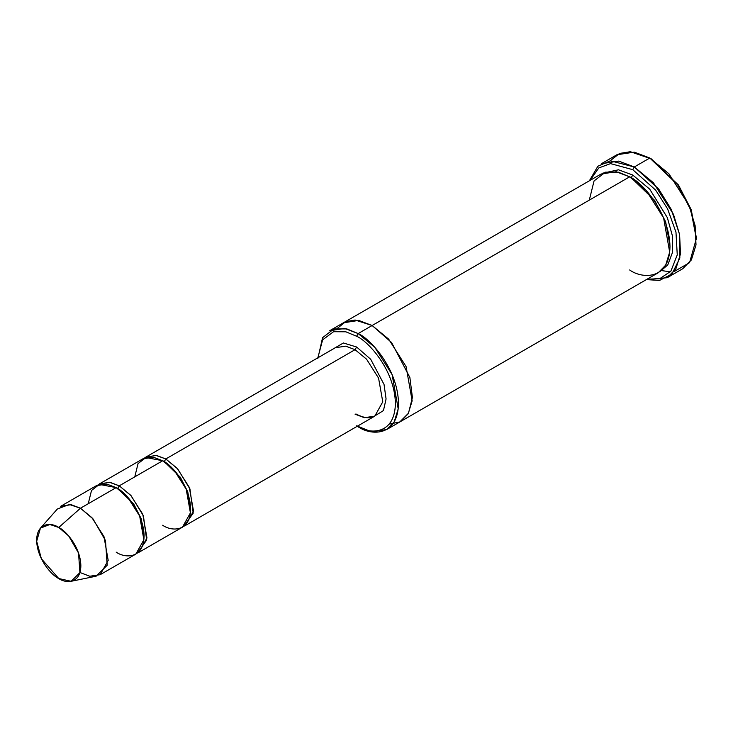 <?xml version="1.0" encoding="UTF-8"?>
<svg xmlns="http://www.w3.org/2000/svg" width="733" height="733" viewBox="0 0 733 733"><rect width="100%" height="100%" fill="white"/><g stroke="black" fill="none" stroke-linecap="round" stroke-linejoin="round"><path stroke-width="1.1" d="M335.311 347.735L345.747 346.159L355.056 349.687L356.614 347.002L343.383 342.98L330.189 350.686L343.383 342.98L356.614 347.002L370.678 359.252L384.037 384.422L386.071 398.935L383.46 410.572L369.679 419.093L383.46 410.572L386.071 398.935L384.037 384.422L370.678 359.252L356.614 347.002L355.056 349.687L165.795 458.959L164.247 461.643L180.309 477.229L187.767 491.898L190.607 508.198L187.767 491.898L180.309 477.229L164.247 461.643L165.795 458.959L155.689 455.312L144.557 458.006L146.05 456.998L156.486 455.431L165.795 458.959L177.258 468.414L189.306 487.381L193.512 511.103L185.541 525.405L183.928 526.193L193.21 513.155L189.939 488.938L177.679 468.882L165.795 458.959L355.056 349.687L345.747 346.159L335.311 347.735L146.05 456.998M696.35 238.628L691.054 209.336L678.355 184.89L649.814 158.016L677.732 184.89L690.871 210.179L696.35 238.628L689.551 262.671L674.039 271.631M632.744 169.662L655.632 190.094L667.607 208.905L675.973 232.159L677.255 254.873L670.851 271.228L659.59 278.797L647.175 279.145L659.59 278.797L670.851 271.228L677.255 254.873L675.973 232.159L667.607 208.905L655.632 190.094L632.744 169.662L610.543 163.615L598.779 167.939L590.138 180.345L598.779 167.939L610.543 163.615L632.744 169.662L634.292 166.977L632.744 169.662M646.396 279.594L659.489 280.446L671.959 274.032L679.839 258.062L679.583 234.468L671.309 209.51L658.71 189.059L634.292 166.977L653.405 182.746L673.48 214.348L679.601 234.56L680.499 253.884L675.872 268.874L667.204 277.715L646.396 279.594M356.614 336.255C367.957 341.001 394.858 369.973 395.389 403.425C394.858 436.263 367.957 434.165 356.614 425.818L358.162 426.716C369.954 435.393 397.946 437.583 398.495 403.425C397.946 368.635 369.954 338.509 358.162 333.57L356.614 336.255L345.857 331.802L333.57 331.71L322.63 339.837L317.838 357.823L322.63 339.837L333.57 331.71L345.857 331.802L356.614 336.255L358.162 333.57L374.719 347.231L392.118 374.618L398.202 408.886L394.189 421.878L386.676 429.538L371.604 431.81L356.614 425.818C367.957 434.165 394.858 436.263 395.389 403.425C394.858 369.973 367.957 341.001 356.614 336.255M100.219 574.663L135.898 554.066L143.87 539.763L139.664 516.041L127.615 497.084L116.153 487.619L80.474 508.216L91.937 517.681L103.985 536.638L108.191 560.36L100.219 574.663L89.783 576.239L80.474 572.702M58.75 527.476L68.664 535.905L78.55 553.085L79.906 572.61L71.138 581.296L58.75 578.529C65.219 583.285 80.557 584.485 80.859 565.766C80.557 546.699 65.219 530.188 58.75 527.476C52.29 522.721 36.952 521.52 36.65 540.239C36.952 559.306 52.29 575.817 58.75 578.529L41.396 558.784L36.668 541.275L40.443 528.126L49.871 524.498L58.75 527.476L80.474 508.216L58.75 527.476M71.138 581.296L96.124 576.202L107.201 565.244L105.488 540.56L92.99 518.863L80.474 508.216L69.25 504.46L57.348 509.041L40.443 528.126M134.771 476.871L138.051 463.595L145.94 457.52L162.689 460.745L119.259 485.823L130.721 495.288L142.77 514.245L146.976 537.976L139.004 552.27L137.392 553.058L146.673 540.019L143.402 515.812L131.143 495.755L119.259 485.823L117.701 488.517L133.773 504.093L141.222 518.772L144.062 535.072L141.222 518.772L133.773 504.093L117.701 488.517L119.259 485.823L109.144 482.177L98.02 484.87M116.941 488.086L117.701 488.517L116.941 488.086M88.226 503.736L91.515 490.459L99.395 484.394L116.153 487.619C124.326 491.037 143.695 511.9 144.08 535.988C143.695 559.627 124.326 558.115 116.153 552.105M163.477 461.213L164.247 461.643L163.477 461.213M661.89 270.633L670.347 271.842M667.204 277.715L682.716 268.754L691.384 259.922L696.011 244.923L695.113 225.599L688.993 205.387L668.917 173.785L649.814 158.016L634.292 166.977L649.814 158.016L634.302 152.134L616.902 154.755L601.39 163.716L618.78 161.095L634.292 166.977L610.351 160.811L597.871 166.235L589.359 180.794M632.744 175.04L631.195 177.725L654.706 200.466L665.665 221.888L669.971 245.784L665.665 221.888L654.706 200.466L631.195 177.725L632.744 175.04L618.496 169.809L602.718 173.18L618.496 169.809L632.744 175.04L649.722 189.169L667.342 217.637L672.344 235.614L672.5 252.409L667.763 264.943L659.673 271.833L667.763 264.943L672.5 252.409L672.344 235.614L667.342 217.637L649.722 189.169L632.744 175.04M630.426 177.285L631.195 177.725L630.426 177.285M589.305 200.118L594.051 180.941L605.44 172.173L618.35 172.173L629.647 176.827L358.162 333.57L372.126 325.507L388.682 339.168L406.082 366.564L412.157 400.823L408.153 413.815L400.639 421.484L408.153 413.815L412.157 400.823L406.082 366.564L388.682 339.177L372.126 325.507L629.647 176.827L616.196 171.733L601.124 174.005L343.603 322.685L358.675 320.403L372.126 325.507L358.547 320.385L343.356 322.822L358.675 320.413L372.126 325.507L391.578 342.522L409.875 377.495L412.413 397.469L408.492 413.22L399.769 421.951L389.196 424.132L399.769 421.951L408.492 413.22L412.413 397.469L409.875 377.495L391.587 342.522L372.126 325.507L355.12 320.028L345.719 321.631L337.492 328.219M386.676 429.538L400.392 421.622M400.639 421.484L658.161 272.804L665.674 265.144L669.678 252.152L663.603 217.884L646.204 190.498L629.647 176.827C641.439 181.766 669.431 211.901 669.98 246.691C669.431 280.84 641.439 278.659 629.647 269.973M374.801 416.133L382.773 401.831L378.567 378.109L366.518 359.152L355.056 349.687L366.518 359.152L378.567 378.109L382.773 401.831L374.801 416.133L364.365 417.709L355.056 414.172L356.156 414.072C367.645 420.073 373.033 417.279 374.801 416.133L185.541 525.405M139.004 552.27L182.435 527.192L190.415 512.898L186.2 489.168L174.161 470.21L162.689 460.745L153.389 457.218L142.944 458.794L99.514 483.872L109.95 482.296L119.259 485.823L162.689 460.745C170.862 464.172 190.232 485.026 190.617 509.114C190.232 532.763 170.862 531.251 162.689 525.24M343.603 322.685L329.639 330.739L344.721 328.466L358.162 333.57L346.865 328.915L333.964 328.915L322.575 337.675L317.829 358.648M610.076 160.848L619.559 153.454L630.343 151.704L651.362 158.914L678.602 185.247L691.311 210.041L696.341 237.721M60.729 506.265L71.165 504.689L80.474 508.216L116.153 487.619L106.844 484.092L96.408 485.658L60.729 506.265M358.162 426.716L356.604 425.818"/></g></svg>
